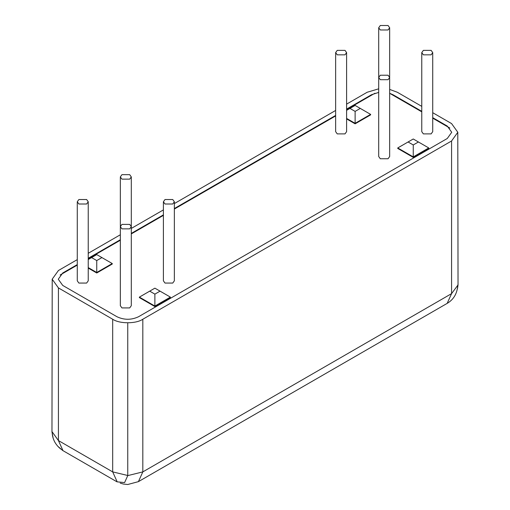 <?xml version="1.0" encoding="UTF-8"?>
<svg xmlns="http://www.w3.org/2000/svg" width="510" height="510" viewBox="0 0 510 510"><rect width="100%" height="100%" fill="white"/><g stroke="black" fill="none" stroke-linecap="round" stroke-linejoin="round"><path stroke-width="0.76" d="M121.941 228.862L129.693 228.862L131.299 226.625L129.693 224.387L121.941 224.387L120.334 226.625L121.941 228.862M131.299 176.906L131.299 305.688L129.693 307.925L121.941 307.925L120.334 305.688L120.334 176.906L121.941 179.144L129.693 179.144L131.299 176.906L129.693 174.669L121.941 174.669L120.334 176.906M337.25 54.838L344.996 54.838L346.602 52.6L344.996 50.362L337.25 50.362L335.644 52.6L337.25 54.838M346.602 52.6L346.602 131.656L344.996 133.894L337.25 133.894L335.644 131.656L335.644 52.6M423.37 54.838L431.122 54.838L432.729 52.6L431.122 50.362L423.37 50.362L421.764 52.6L423.37 54.838M432.729 52.6L432.729 131.656L431.122 133.894L423.37 133.894L421.764 131.656L421.764 52.6M380.307 79.7L388.059 79.7L389.665 77.463L388.059 75.225L380.307 75.225L378.7 77.463L380.307 79.7M389.665 27.738L389.665 156.519L388.059 158.757L380.307 158.757L378.7 156.519L378.7 27.738L380.307 29.975L388.059 29.975L389.665 27.738L388.059 25.5L380.307 25.5L378.7 27.738M78.878 204.006L86.63 204.006L88.236 201.769L86.63 199.531L78.878 199.531L77.271 201.769L78.878 204.006M88.236 201.769L88.236 280.825L86.63 283.063L78.878 283.063L77.271 280.825L77.271 201.769M165.004 204.006L172.75 204.006L174.356 201.769L172.75 199.531L165.004 199.531L163.398 201.769L165.004 204.006M174.356 201.769L174.356 280.825L172.75 283.063L165.004 283.063L163.398 280.825L163.398 201.769M149.717 291.146L154.881 288.163L170.385 297.113L154.881 306.057L154.881 294.13L149.717 291.146L139.383 297.113L154.881 306.057L154.881 306.555L139.383 297.61L139.383 297.113M160.051 291.146L154.881 294.13M154.881 306.555L170.385 297.61L170.385 297.113M91.583 257.582L96.747 254.598L101.917 257.582L96.747 260.565L91.583 257.582L88.236 259.513M88.236 267.584L96.747 272.499L112.251 263.549L101.917 257.582M96.747 260.565L96.747 272.997L88.236 268.081M112.251 263.549L112.251 264.046L96.747 272.997M349.949 108.413L355.119 105.43L370.617 114.38L355.119 123.331L355.119 111.397L349.949 108.413L346.602 110.345M360.283 108.413L355.119 111.397M346.602 118.416L355.119 123.331L355.119 123.828L346.602 118.913M355.119 123.828L370.617 114.877L370.617 114.38M418.417 141.978L413.253 144.961L413.253 156.895L428.751 147.945L413.253 138.994L397.749 147.945L413.253 156.895L413.253 157.392L397.749 148.442L397.749 147.945M413.253 144.961L408.083 141.978M413.253 157.392L428.751 148.442L428.751 147.945M53.155 438.23L51.963 431.862L52.211 279.85M374.926 93.247L346.602 109.599M335.644 115.929L174.356 209.043M163.398 215.373L131.299 233.905M120.334 240.235L88.236 258.768M77.271 265.098L60.148 274.986M457.54 288.373L458.037 284.931L457.789 132.919M449.852 128.055L432.729 118.167M421.764 111.837L389.665 93.305M127.755 323.461L127.755 475.613L124.599 482.587L116.988 481.829L62.73 450.508L57.815 446.295M432.729 112.697L451.573 123.579L457.821 132.281L451.573 140.983L451.573 293.632L142.825 471.89L138.408 481.644L447.162 303.386L451.573 293.632L458.037 284.931M127.755 475.613L142.825 471.89L142.825 319.234C136.042 323.933 119.468 323.933 112.684 319.234L112.684 471.89L117.096 481.644M346.602 104.129L367.175 92.253L378.7 88.823M389.665 89.416L397.315 92.253L421.764 106.367M127.755 475.492L112.684 471.89L58.427 440.563L58.427 287.914L52.179 279.212L58.427 270.51L77.271 259.628M335.644 110.46L174.356 203.573M163.398 209.903L131.299 228.435M120.334 234.766L88.236 253.298M58.427 287.914L112.684 319.234M142.825 319.234L451.573 140.983M432.729 117.67L447.27 126.066L451.726 132.281L447.27 138.497L138.516 316.748C131.344 320.101 124.166 320.101 116.988 316.748L62.73 285.428L58.274 279.212L62.73 272.997L77.271 264.601M88.236 258.27L120.334 239.738M131.299 233.408L163.398 214.876M174.356 208.545L335.644 115.432M346.602 109.102L371.484 94.739L371.484 95.236M393.012 95.236L393.012 94.739L389.665 93.279M378.7 92.406L371.484 94.739M393.012 94.739L421.764 111.339M58.427 440.563L62.838 450.317C59.906 448.704 57.362 446.199 55.201 442.795C53.199 439.378 52.192 435.731 52.179 431.862L58.427 440.563M62.73 273.494L62.73 272.997M447.27 126.066L447.27 126.563M120.22 483.123L123.541 484.079L127.755 484.5L138.408 481.644M457.821 284.931C457.285 293.358 453.734 299.51 447.162 303.386M457.821 132.281L457.821 132.9M52.179 279.212L52.179 279.831"/></g></svg>
